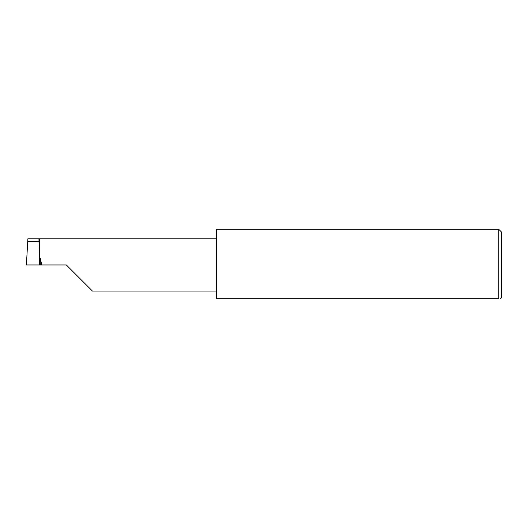 <?xml version="1.0" encoding="UTF-8"?>
<svg xmlns="http://www.w3.org/2000/svg" width="528" height="528" viewBox="0 0 528 528"><rect width="100%" height="100%" fill="white"/><g stroke="black" fill="none" stroke-linecap="round" stroke-linejoin="round"><path stroke-width="0.79" d="M66.317 264.95L92.446 291.08L66.317 264.95L92.446 291.08L66.317 264.95L28.888 264.95M38.947 238.821L27.878 238.821L26.4 264.95L39.514 264.95L38.947 238.821L39.514 238.821L39.514 258.007L40.28 258.317L41.758 264.95M500.65 298.69L501.6 297.739L501.6 232.162L498.749 229.31L498.749 298.69L216.48 298.69L216.48 229.31L498.749 229.31M27.707 241.336L39.039 241.336M498.749 298.69C501.257 298.69 501.257 298.69 498.749 298.69M40.28 258.317L40.28 264.95M39.514 238.821L216.48 238.821M92.446 291.08L216.48 291.08"/></g></svg>
